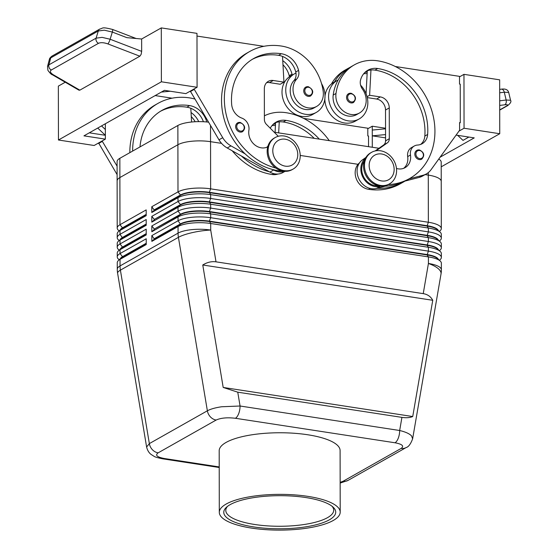 <?xml version="1.0" encoding="UTF-8"?>
<svg xmlns="http://www.w3.org/2000/svg" width="558" height="558" viewBox="0 0 558 558"><rect width="100%" height="100%" fill="white"/><g stroke="black" fill="none" stroke-linecap="round" stroke-linejoin="round"><path stroke-width="0.84" d="M237.617 122.879L240.212 122.425C245.157 125.152 245.945 128.228 242.577 131.653A5.036 4.262 -119.5 0 1 240.107 132.079A5.036 4.262 -119.5 0 1 235.832 128.005A5.036 4.262 -119.5 0 1 237.617 122.879A5.036 4.262 -119.5 0 1 240.086 122.453M305.707 87.146L308.302 86.692C313.247 89.419 314.035 92.489 310.666 95.913A5.036 4.262 -119.5 0 1 308.197 96.346A5.036 4.262 -119.5 0 1 303.922 92.265A5.036 4.262 -119.5 0 1 305.707 87.146A5.036 4.262 -119.5 0 1 308.183 86.72M275.771 168.028A64.484 54.538 -119.5 0 1 226.053 113.944A64.484 54.538 -119.5 0 1 249.712 51.503A64.484 54.538 -119.5 0 1 281.351 46.035A47.667 40.316 -119.5 0 1 323.201 91.512A17.131 14.487 -119.5 0 1 316.623 106.438L313.812 108.029A17.131 14.487 -119.5 0 1 290.369 93.137A17.131 14.487 -119.5 0 1 293.92 80.624A10.072 8.523 60.5 0 0 295.977 73.077A22.167 18.749 60.5 0 0 294.471 73.823A22.167 18.749 60.5 0 0 285.752 90.103A22.167 18.749 60.5 0 0 296.145 110.358A22.167 18.749 60.5 0 0 316.295 112.409A22.167 18.749 60.5 0 0 325.014 96.129A22.167 18.749 60.5 0 0 321.534 83.588M294.471 73.823L290.725 75.944A22.167 18.749 60.5 0 0 282.006 92.223A22.167 18.749 60.5 0 0 292.406 112.479A22.167 18.749 60.5 0 0 312.55 114.529L316.295 112.409M316.623 106.438A17.131 14.487 -119.5 0 1 293.18 91.554A17.131 14.487 -119.5 0 1 296.723 79.041A10.072 8.523 60.5 0 0 298.565 70.392A20.151 17.047 60.5 0 0 281.365 53.735A56.421 47.723 60.5 0 0 253.681 58.52A56.421 47.723 60.5 0 0 231.661 104.395A14.103 11.927 60.5 0 0 241.767 118.073A10.072 8.523 -119.5 0 1 248.896 130.223A14.103 11.927 60.5 0 0 254.225 144.431A14.103 11.927 60.5 0 0 267.728 146.866M281.902 170.901A15.115 12.785 -119.5 0 1 278.756 170.818A64.484 54.538 -119.5 0 1 273.029 169.632A64.484 54.538 -119.5 0 1 245.129 153.869A64.484 54.538 -119.5 0 1 246.908 53.094L249.712 51.503M412.627 438.86L411.567 435.917C409.474 433.712 405.506 431.906 399.668 430.504A10.072 4.471 98.7 0 1 398.307 438.086A10.072 4.471 98.7 0 1 395.001 442.773C402.304 444.175 404.355 446.065 401.153 448.423A10.072 8.523 60.5 0 0 406.098 447.572A10.072 8.523 60.5 0 0 406.112 447.558A10.072 8.523 60.5 0 0 406.259 447.474M162.748 458.836A10.072 4.471 -81.3 0 0 164.289 458.502C156.986 457.093 154.936 455.209 158.137 452.845L216.155 420.035C220.891 417.907 227.308 417.321 235.406 418.277A10.072 4.471 -81.3 0 0 238.705 413.59A10.072 4.471 -81.3 0 0 240.066 406.008L221.596 406.761C215.283 407.717 210.54 409.063 207.367 410.793L149.349 443.603L146.614 447.014M237.757 392.183L223.193 387.447L202.763 264.994C207.213 262.26 211.628 261.207 216.009 261.835L423.236 293.634C427.574 294.345 430.748 296.563 432.75 300.288L412.732 416.533C409.886 417.74 406.28 418.026 401.927 417.377L237.757 392.183L240.066 406.008L399.668 430.504L401.927 417.377M120.186 229.98A21.357 6.319 -0.1 0 1 122.474 227.797L146.182 214.391M439.432 260.328L440.171 259.651A24.182 7.149 179.9 0 0 441.357 257.44A24.182 7.149 179.9 0 0 440.262 255.313A24.182 7.149 179.9 0 0 428.405 251.128L210.687 217.718A24.182 7.149 179.9 0 0 192.252 217.25A24.182 7.149 179.9 0 0 178.037 220.78L151.839 235.602L151.846 241.37L178.051 226.555L178.058 233.125L120.04 265.936A24.182 7.149 -0.1 0 0 117.278 269.263L117.264 262.692A24.182 7.149 -0.1 0 1 118.449 260.481A24.182 7.149 -0.1 0 1 120.033 259.365L146.231 244.55L146.224 238.775L120.019 253.59A24.182 7.149 179.9 0 0 117.257 256.917L117.25 253.067A24.182 7.149 -0.1 0 1 118.436 250.856A24.182 7.149 -0.1 0 1 120.012 249.74L146.217 234.925L146.203 229.15L120.005 243.965A24.182 7.149 179.9 0 0 117.236 247.299L117.229 243.448A24.182 7.149 -0.1 0 1 118.415 241.23A24.182 7.149 -0.1 0 1 119.998 240.114L146.196 225.299L146.189 219.524L119.991 234.339A24.182 7.149 179.9 0 0 117.222 237.673L117.215 233.823A24.182 7.149 -0.1 0 1 118.401 231.605A24.182 7.149 -0.1 0 1 119.984 230.489L146.182 215.674L146.175 209.899L119.97 224.721A24.182 7.149 179.9 0 0 117.208 228.048A24.182 7.149 179.9 0 0 118.303 230.168A24.182 7.149 179.9 0 0 118.394 230.259A24.182 7.149 179.9 0 0 118.491 230.342M117.222 237.673A24.182 7.149 179.9 0 0 118.317 239.794A24.182 7.149 179.9 0 0 118.415 239.884A24.182 7.149 179.9 0 0 118.512 239.968M120.2 239.605A21.357 6.319 -0.1 0 1 122.488 237.422L146.196 224.016M117.236 247.299A24.182 7.149 179.9 0 0 118.338 249.419A24.182 7.149 179.9 0 0 118.429 249.51A24.182 7.149 179.9 0 0 118.526 249.593M120.214 249.231A21.357 6.319 -0.1 0 1 122.509 247.048L146.217 233.642M117.257 256.917A24.182 7.149 179.9 0 0 118.352 259.045A24.182 7.149 179.9 0 0 118.449 259.128A24.182 7.149 179.9 0 0 118.547 259.219M120.235 258.856A21.357 6.319 -0.1 0 1 122.523 256.673L146.231 243.26M439.383 231.451L440.123 230.775A24.182 7.149 179.9 0 0 441.308 228.564A24.182 7.149 179.9 0 0 440.213 226.436A24.182 7.149 179.9 0 0 428.356 222.251L210.631 188.841A24.182 7.149 179.9 0 0 192.203 188.381A24.182 7.149 179.9 0 0 177.988 191.903L151.79 206.725L154.294 210.185L180.492 195.37A21.357 6.319 -0.1 0 1 193.047 192.252A21.357 6.319 -0.1 0 1 209.327 192.663L427.051 226.074A21.357 6.319 -0.1 0 1 437.437 229.694A21.357 6.319 -0.1 0 1 437.521 229.77M151.79 206.725L151.797 212.5L178.002 197.678A24.182 7.149 -0.1 0 1 192.21 194.156A24.182 7.149 -0.1 0 1 210.645 194.616L428.37 228.027A24.182 7.149 -0.1 0 1 440.129 232.128A24.182 7.149 -0.1 0 1 440.22 232.212A24.182 7.149 -0.1 0 1 441.315 234.339L441.322 238.189A24.182 7.149 179.9 0 0 440.227 236.062A24.182 7.149 179.9 0 0 428.377 231.877L210.652 198.467A24.182 7.149 179.9 0 0 192.217 197.999A24.182 7.149 179.9 0 0 178.002 201.529L151.804 216.351L151.811 222.126L178.016 207.304A24.182 7.149 -0.1 0 1 192.231 203.775A24.182 7.149 -0.1 0 1 210.659 204.242L428.384 237.652A24.182 7.149 -0.1 0 1 440.143 241.754A24.182 7.149 -0.1 0 1 440.234 241.837A24.182 7.149 -0.1 0 1 441.336 243.965L441.343 247.815A24.182 7.149 179.9 0 0 440.241 245.687A24.182 7.149 179.9 0 0 428.391 241.502L210.666 208.092A24.182 7.149 179.9 0 0 192.238 207.625A24.182 7.149 179.9 0 0 178.023 211.154L151.818 225.976L151.832 231.751L178.03 216.929A24.182 7.149 -0.1 0 1 192.245 213.4A24.182 7.149 -0.1 0 1 210.68 213.867L428.398 247.278A24.182 7.149 -0.1 0 1 440.157 251.379A24.182 7.149 -0.1 0 1 440.255 251.463A24.182 7.149 -0.1 0 1 441.35 253.59L441.357 257.44M438.769 159.037A24.182 7.149 179.9 0 1 441.197 162.148L441.232 181.399A24.182 7.149 179.9 0 0 440.129 179.278A24.182 7.149 179.9 0 0 428.272 175.093A24.182 7.149 -0.1 0 1 441.232 181.399A24.182 7.149 -0.1 0 1 441.225 181.552M210.554 141.683A24.182 7.149 179.9 0 0 192.119 141.216A24.182 7.149 179.9 0 0 177.904 144.745L119.886 177.556A24.182 7.149 179.9 0 0 117.124 180.883A24.182 7.149 -0.1 0 1 119.886 177.556L177.904 144.745A24.182 7.149 -0.1 0 1 210.547 141.676L221.568 143.371L210.554 141.683L210.631 188.841L209.327 192.28A21.357 6.319 179.9 0 0 193.047 191.868A21.357 6.319 179.9 0 0 180.492 194.986L154.287 209.801M438.337 230.503A21.357 6.319 179.9 0 0 437.521 229.387A21.357 6.319 179.9 0 0 427.051 225.69L209.327 192.28L210.645 194.616L210.652 198.467L209.348 201.905A21.357 6.319 179.9 0 0 193.061 201.494A21.357 6.319 179.9 0 0 180.506 204.612L154.308 219.427L180.506 204.995A21.357 6.319 -0.1 0 1 193.061 201.877A21.357 6.319 -0.1 0 1 209.348 202.289L427.065 235.699A21.357 6.319 -0.1 0 1 437.458 239.319A21.357 6.319 -0.1 0 1 437.542 239.396M151.839 235.602L154.343 239.061L180.541 224.246L178.051 226.555A24.182 7.149 -0.1 0 1 192.259 223.026A24.182 7.149 -0.1 0 1 210.694 223.493L428.418 256.903A24.182 7.149 -0.1 0 1 440.178 260.998A24.182 7.149 -0.1 0 1 440.269 261.088A24.182 7.149 -0.1 0 1 441.371 263.209L441.378 269.779A24.182 7.149 -0.1 0 0 440.283 267.659A24.182 7.149 -0.1 0 0 428.425 263.474L423.236 293.634M438.351 240.128A21.357 6.319 179.9 0 0 437.542 239.012A21.357 6.319 179.9 0 0 427.065 235.316L209.348 201.905L210.659 204.242L210.666 208.092L209.362 211.524A21.357 6.319 179.9 0 0 193.082 211.119A21.357 6.319 179.9 0 0 180.527 214.237L154.322 229.052L180.527 214.621A21.357 6.319 -0.1 0 1 193.082 211.503A21.357 6.319 -0.1 0 1 209.362 211.914L427.086 245.325A21.357 6.319 -0.1 0 1 437.472 248.945A21.357 6.319 -0.1 0 1 437.556 249.021M439.397 241.077L440.143 240.4A24.182 7.149 179.9 0 0 441.322 238.189M438.372 249.754A21.357 6.319 179.9 0 0 437.556 248.638A21.357 6.319 179.9 0 0 427.086 244.941L209.362 211.524L210.68 213.867L210.687 217.718L209.376 221.149A21.357 6.319 179.9 0 0 193.096 220.745A21.357 6.319 179.9 0 0 180.541 223.856L154.343 238.678M439.418 250.702L440.157 250.026A24.182 7.149 179.9 0 0 441.343 247.815M208.469 122.153A24.182 7.149 179.9 0 0 177.869 125.494L177.988 191.903L180.492 194.986L178.002 197.678L178.002 201.529L180.506 204.612L178.016 207.304L178.023 211.154L180.527 214.237L178.03 216.929L178.037 220.78L180.541 224.246A21.357 6.319 -0.1 0 1 193.096 221.128A21.357 6.319 -0.1 0 1 209.376 221.54L427.1 254.95A21.357 6.319 -0.1 0 1 437.493 258.57A21.357 6.319 -0.1 0 1 437.57 258.647M438.386 259.379A21.357 6.319 179.9 0 0 437.57 258.263A21.357 6.319 179.9 0 0 427.1 254.567L209.376 221.149L210.694 223.493L210.708 230.056A24.182 5.106 170.5 0 0 192.524 232.567A24.182 5.106 170.5 0 0 178.414 237.331L207.367 410.793A10.072 8.523 60.5 0 0 210.436 416.924A10.072 8.523 60.5 0 0 216.155 420.035M380.5 150.779A18.135 15.338 -119.5 0 1 395.894 165.447A18.135 15.338 -119.5 0 1 389.456 183.889A18.135 15.338 -119.5 0 1 380.556 185.43A18.135 15.338 -119.5 0 1 365.162 170.762A18.135 15.338 -119.5 0 1 371.6 152.32A18.135 15.338 -119.5 0 1 380.5 150.779M381.63 153.994A14.103 11.927 -119.5 0 1 394.143 169.388A14.103 11.927 -119.5 0 1 381.672 180.945A14.103 11.927 -119.5 0 1 369.159 165.552A14.103 11.927 -119.5 0 1 381.63 153.994M389.456 183.889L388.521 184.419A18.135 15.338 -119.5 0 1 379.621 185.954A18.135 15.338 -119.5 0 1 364.228 171.292A18.135 15.338 -119.5 0 1 370.665 152.843L371.6 152.32M284.189 170.636A18.135 15.338 60.5 0 0 293.083 169.102A18.135 15.338 60.5 0 0 299.52 150.66A18.135 15.338 60.5 0 0 284.127 135.992A18.135 15.338 60.5 0 0 275.233 137.526A18.135 15.338 60.5 0 0 268.796 155.968A18.135 15.338 60.5 0 0 284.189 170.636M285.305 166.151A14.103 11.927 60.5 0 0 297.777 154.594A14.103 11.927 60.5 0 0 285.257 139.207A14.103 11.927 60.5 0 0 272.792 150.765A14.103 11.927 60.5 0 0 285.305 166.151M275.233 137.526L274.292 138.056A18.135 15.338 60.5 0 0 267.861 156.498A18.135 15.338 60.5 0 0 283.255 171.167A18.135 15.338 60.5 0 0 292.148 169.632L293.083 169.102M385.25 186.184L377.103 188.297A64.484 54.538 60.5 0 0 403.015 182.257L400.212 183.84A64.484 54.538 -119.5 0 1 368.573 189.315A15.115 12.785 -119.5 0 1 358.069 182.229A15.115 12.785 -119.5 0 1 359.554 162.79M364.297 160.976A15.115 12.785 60.5 0 0 364.618 178.525A15.115 12.785 60.5 0 0 375.122 185.612A64.484 54.538 60.5 0 0 380.849 186.177L380.221 186.337A16.119 13.636 -119.5 0 1 363 177.458A16.119 13.636 -119.5 0 1 365.35 158.409M388.201 184.593A64.484 54.538 60.5 0 0 409.565 178.553A64.484 54.538 60.5 0 0 432.457 112.974A64.484 54.538 60.5 0 0 377.717 60.822A47.667 40.316 60.5 0 0 354.33 64.868A47.667 40.316 60.5 0 0 336 93.472A17.131 14.487 60.5 0 0 342.947 110.7A17.131 14.487 60.5 0 0 359.45 113.009A17.131 14.487 60.5 0 0 366.041 102.735A17.131 14.487 60.5 0 0 362.449 89.127A10.072 8.523 -119.5 0 1 360.58 79.913A20.151 17.047 -119.5 0 1 367.848 70.231A20.151 17.047 -119.5 0 1 377.731 68.522A56.421 47.723 -119.5 0 1 427.637 134.471A14.103 11.927 -119.5 0 1 422.127 143.741A14.103 11.927 -119.5 0 1 417.572 145.052A10.072 8.523 60.5 0 0 414.315 145.994A10.072 8.523 60.5 0 0 410.479 155.019A14.103 11.927 -119.5 0 1 405.108 167.651A14.103 11.927 -119.5 0 1 396.466 168.453M360.608 85.2A22.167 18.749 -119.5 0 1 367.841 102.7A22.167 18.749 -119.5 0 1 359.122 118.987A22.167 18.749 -119.5 0 1 338.978 116.936A22.167 18.749 -119.5 0 1 328.585 96.68A22.167 18.749 -119.5 0 1 337.304 80.394A22.167 18.749 -119.5 0 1 338.183 79.933A47.667 40.316 60.5 0 0 333.196 95.062A17.131 14.487 60.5 0 0 340.143 112.284A17.131 14.487 60.5 0 0 356.646 114.599L359.45 113.009M359.122 118.987L355.383 121.1A22.167 18.749 -119.5 0 1 335.295 119.098A22.167 18.749 -119.5 0 1 324.84 98.947M348.541 93.716L351.135 93.263C355.955 95.69 356.743 98.766 353.5 102.491A5.036 4.262 -119.5 0 1 351.031 102.916A5.036 4.262 -119.5 0 1 347.118 99.833A5.036 4.262 -119.5 0 1 347.236 94.965A5.036 4.262 -119.5 0 1 348.541 93.716A5.036 4.262 -119.5 0 1 351.01 93.291M416.791 150.381L419.386 149.928C424.206 152.355 424.994 155.424 421.75 159.149A5.036 4.262 -119.5 0 1 419.281 159.574A5.036 4.262 -119.5 0 1 415.375 156.491A5.036 4.262 -119.5 0 1 415.494 151.623A5.036 4.262 -119.5 0 1 416.791 150.381A5.036 4.262 -119.5 0 1 419.267 149.949M499.675 92.795L504.293 92.216L508.694 92.447L510.549 100.245L506.148 100.015A4.032 2.595 82.8 0 1 506.085 102.965A4.032 2.595 82.8 0 1 504.697 104.806C507.745 104.492 508.408 104.876 506.699 105.95L499.703 109.905M52.243 74.681A4.032 1.932 -59.9 0 0 52.312 74.73A4.032 1.932 -59.9 0 0 53.331 74.779C50.283 72.84 49.613 71.243 51.329 69.994L98.508 43.308C100.768 42.317 103.9 42.52 107.903 43.915L139.863 56.205L141.139 54.37L141.662 51.364L141.634 39.011L161.29 27.9L161.381 81.796L197.079 87.278L196.981 33.375L161.29 27.9M141.662 51.364L110.128 39.241L102.107 37.365L96.095 38.153L48.909 64.84L47.521 66.493L47.918 70.371C50.018 73.203 51.482 74.653 52.312 74.723L78.964 90.18L79.843 90.152L53.331 74.779M51.329 69.994A4.032 3.411 -119.5 0 1 49.202 67.811A4.032 3.411 -119.5 0 1 48.909 64.84L50.736 57.872L49.355 59.525C49.404 58.527 50.346 57.341 52.187 55.981A4.032 3.411 60.5 0 0 52.18 55.988A4.032 3.411 60.5 0 0 50.736 57.872L98.299 30.976L104.311 30.188L112.332 32.064A4.032 0.781 -69 0 0 112.73 29.811A4.032 0.781 -69 0 0 112.563 29.441A4.032 0.781 -69 0 0 112.528 29.435M98.508 43.308A4.032 3.411 -119.5 0 1 96.388 41.132A4.032 3.411 -119.5 0 1 96.095 38.153L98.299 30.976A4.032 3.411 -119.5 0 1 99.743 29.086A4.032 3.411 -119.5 0 1 99.749 29.086A4.032 3.411 -119.5 0 1 100.015 28.953M253.757 526.933A55.981 16.552 -0.1 0 1 226.513 507.201A55.981 16.552 -0.1 0 1 305.749 497.534A55.981 16.552 -0.1 0 1 332.973 507.02A55.981 16.552 -0.1 0 1 315.884 524.82A55.981 16.552 -0.1 0 1 253.757 526.933M331.919 506.148A53.966 15.959 -0.1 0 1 333.712 510.214A53.966 15.959 -0.1 0 1 254.692 524.485A53.966 15.959 -0.1 0 1 225.788 510.403A53.966 15.959 -0.1 0 1 227.559 506.329M307.828 496.362A60.452 17.877 -0.1 0 1 340.206 512.132A60.452 17.877 -0.1 0 1 251.679 528.112A60.452 17.877 -0.1 0 1 219.301 512.342A60.452 17.877 -0.1 0 1 307.828 496.362M219.301 512.342L219.189 450.745A60.452 17.877 -0.1 0 1 307.716 434.759A60.452 17.877 -0.1 0 1 340.094 450.529L340.206 512.132M425.119 174.605L428.279 175.093L425.119 174.605M117.124 181.036A24.182 7.149 -0.1 0 1 117.117 180.883L117.208 228.048M358.034 164.31L300.218 155.438L358.034 164.31M177.869 125.494L119.851 158.305A24.182 7.149 179.9 0 0 117.082 161.639L117.117 180.883M378.952 148.275L274.194 132.204M107.903 43.915A4.032 0.781 -69 0 0 109.054 42.031A4.032 0.781 -69 0 0 110.128 39.241L112.332 32.064L126.868 37.651L141.634 39.011M139.863 56.205L79.843 90.152M510.556 100.273L510.549 100.245C511.533 101.486 510.57 103.279 507.647 105.615A4.032 3.411 -119.5 0 1 506.699 105.95M499.654 79.829L499.745 133.725L464.054 128.249L463.963 74.347L499.654 79.829M441.204 166.835L499.745 133.725M105.343 123.757L105.371 139.137L94.142 145.492L58.45 140.009L58.353 86.113L65.237 82.221M58.45 140.009L161.381 81.796M170.281 91.24L161.367 92.077M105.371 139.137L83.951 135.852L164.429 90.34L185.849 93.625L197.079 87.278M105.35 129.512L101.542 125.906M97.727 128.061L105.364 135.287L89.308 132.825M98.599 142.967L117.103 174.598M190.299 91.107L218.973 139.814A20.151 17.047 60.5 0 0 227.211 147.975L241.384 155.982A64.484 54.538 -119.5 0 0 269.291 171.745L241.384 155.982M367.799 128.731L372.256 126.213L385.55 128.249M459.506 76.871L463.963 74.347M456.088 135.099L474.237 137.882L440.116 157.182M468.88 137.059L463 140.386L457.672 135.343M372.291 147.256L372.27 135.838L385.564 134.59M385.55 128.814L372.263 130.063L372.27 135.838L385.571 137.875M372.263 130.063L372.256 126.213M458.969 131.123L464.054 128.249M459.583 123.067L460.294 122.662L460.231 84.167L459.513 84.056L459.506 76.355L395.273 66.5M368.545 146.677L368.524 136.026L367.813 135.922L367.799 128.221L303.566 118.366M460.294 122.662L459.583 122.558L459.597 130.258L431.076 169.674A20.151 17.047 -119.5 0 1 426.389 173.894A20.151 17.047 -119.5 0 1 422.866 175.31L408.923 178.916M426.389 173.894L422.643 176.007A20.151 17.047 -119.5 0 1 419.121 177.43L405.017 181.078M377.103 188.297L376.476 188.458A16.119 13.636 -119.5 0 1 358.961 179.006A16.119 13.636 -119.5 0 1 362.47 159.86L365.902 157.447M375.157 150.946L383.555 145.045A6.047 5.113 60.5 0 0 385.571 140.832L385.522 110.031A10.072 8.523 60.5 0 0 376.58 99.038L367.276 97.608M366.069 93.674L367.29 70.789M376.155 150.758L387.294 142.925A6.047 5.113 60.5 0 0 389.317 138.712L389.261 107.917A10.072 8.523 60.5 0 0 380.326 96.918L369.612 95.278L367.066 96.722M369.612 95.278L370.958 69.987A20.151 17.047 -119.5 0 1 374.927 70.113A56.421 47.723 -119.5 0 1 424.826 136.061A14.103 11.927 -119.5 0 1 420.655 144.417M414.315 145.994L411.511 147.584A10.072 8.523 60.5 0 0 407.675 156.603A14.103 11.927 -119.5 0 1 403.643 168.335M380.849 186.177A64.484 54.538 60.5 0 0 406.761 180.136L409.565 178.553M403.015 182.257A64.484 54.538 60.5 0 0 404.864 181.155M349.685 67.574A47.667 40.316 60.5 0 0 347.78 68.571A47.667 40.316 60.5 0 0 334.472 81.998M364.813 72.519A20.151 17.047 -119.5 0 1 367.22 72.101M325.014 95.976A22.167 18.749 -119.5 0 1 333.558 82.514L337.304 80.394M354.33 64.868L351.526 66.458A47.667 40.316 60.5 0 0 338.183 79.933M366.487 71.103A20.151 17.047 -119.5 0 1 370.958 69.987M331.473 83.923A47.667 40.316 -119.5 0 1 344.977 70.162L347.78 68.571M367.136 73.67A20.151 17.047 60.5 0 0 363.67 73.775M275.066 132.337L275.582 122.655M278.665 132.888L279.258 121.846A20.151 17.047 -119.5 0 1 283.22 121.972A56.421 47.723 -119.5 0 1 314.224 138.342M273.106 124.385A20.151 17.047 -119.5 0 1 275.512 123.967M271.969 125.641A20.151 17.047 -119.5 0 1 275.429 125.536M264.387 115.806A47.667 40.316 -119.5 0 1 286.01 112.688A64.484 54.538 -119.5 0 1 329.269 140.651M274.78 122.969A20.151 17.047 -119.5 0 1 279.258 121.846M319.267 139.116A56.421 47.723 60.5 0 0 286.024 120.388A20.151 17.047 60.5 0 0 276.14 122.097A20.151 17.047 60.5 0 0 270.26 128.235M154.343 239.061L151.846 241.37M151.818 225.976L154.322 229.052M154.322 229.436L151.832 231.751M151.804 216.351L154.308 219.427M154.308 219.81L151.811 222.126M154.294 210.185L151.797 212.5M146.231 243.651L122.523 257.057A21.357 6.319 179.9 0 0 121.128 258.04L118.449 260.481M146.217 234.025L122.509 247.431A21.357 6.319 179.9 0 0 121.114 248.415L118.436 250.856M146.196 224.4L122.495 237.806A21.357 6.319 179.9 0 0 121.093 238.789L118.415 241.23M146.182 214.774L122.474 228.18A21.357 6.319 179.9 0 0 121.079 229.164L118.401 231.605M202.763 264.994L432.75 300.288M223.193 387.447L412.732 416.533M162.538 458.795A10.072 4.471 -81.3 0 0 162.741 458.836L219.224 467.499M194.693 99.003A47.667 40.316 60.5 0 0 189.643 97.901A64.484 54.538 60.5 0 0 158.005 103.369A64.484 54.538 60.5 0 0 132.644 151.072M139.981 146.921A56.421 47.723 -119.5 0 1 161.973 110.386A56.421 47.723 -119.5 0 1 189.657 105.602A20.151 17.047 -119.5 0 1 206.781 121.972M129.84 152.662A64.484 54.538 -119.5 0 1 155.201 104.96L158.005 103.369M203.405 121.728A20.151 17.047 60.5 0 0 190.815 108.273A20.151 17.047 60.5 0 0 186.846 107.185A56.421 47.723 60.5 0 0 160.585 111.209M198.739 121.63A20.151 17.047 60.5 0 0 191.052 112.535M195.161 121.742A20.151 17.047 60.5 0 0 191.282 116.643M98.599 143.483L102.337 141.369L117.089 166.158M102.337 140.853L102.337 141.369M172.094 98.187L155.152 95.585M191.582 122.014L190.815 108.273M292.218 75.1A10.072 8.523 60.5 0 0 292.008 74.095A20.151 17.047 60.5 0 0 282.753 60.669M232.219 150.806A64.484 54.538 60.5 0 0 272.206 174.521A15.115 12.785 60.5 0 0 277.905 174.026M282.983 64.784A20.151 17.047 -119.5 0 1 289.204 75.686A10.072 8.523 -119.5 0 1 289.421 76.767M266.696 147.319A14.103 11.927 60.5 0 0 267.938 146.14M295.977 73.077A10.072 8.523 60.5 0 0 295.754 71.982A20.151 17.047 60.5 0 0 282.515 56.414A20.151 17.047 60.5 0 0 278.554 55.326A56.421 47.723 60.5 0 0 252.293 59.343M266.591 82.682A10.072 8.523 -119.5 0 1 269.5 82.605L280.214 84.251L283.952 82.131L282.515 56.414M269.291 171.745L269.919 172.101A16.119 13.636 60.5 0 0 282.927 172.534L285.04 171.334M273.029 169.632L273.664 169.988A16.119 13.636 60.5 0 0 284.643 171.313M194.044 88.987L222.719 137.7A20.151 17.047 60.5 0 0 230.956 145.861L245.129 153.869M194.044 89.503L190.306 91.617M263.801 46.321L196.988 36.068M278.254 136.285L266.431 124.378A6.047 5.113 -119.5 0 1 264.394 119.545L264.339 88.743A10.072 8.523 -119.5 0 1 268.3 81.342A10.072 8.523 -119.5 0 1 273.246 80.492L283.952 82.131M240.477 131.095A4.234 3.578 -119.5 0 1 236.725 126.478A4.234 3.578 -119.5 0 1 240.463 123.011A4.234 3.578 -119.5 0 1 243.644 125.39A4.234 3.578 -119.5 0 1 243.755 129.512A4.234 3.578 -119.5 0 1 240.477 131.095M308.574 95.362A4.234 3.578 -119.5 0 1 304.814 90.745A4.234 3.578 -119.5 0 1 308.56 87.278A4.234 3.578 -119.5 0 1 311.734 89.657A4.234 3.578 -119.5 0 1 311.845 93.779A4.234 3.578 -119.5 0 1 308.574 95.362M293.92 80.624L296.723 79.041M278.756 170.818L279.795 170.232M216.009 261.835L210.708 230.056A24.182 7.149 -0.1 0 0 192.273 229.596A24.182 7.149 -0.1 0 0 178.058 233.125A24.182 20.451 60.5 0 0 178.148 235.225A24.182 20.451 60.5 0 0 178.414 237.331L120.402 270.142A24.182 20.451 -119.5 0 1 120.137 268.035A24.182 20.451 -119.5 0 1 120.04 265.936L120.033 259.365L122.523 256.673L120.019 253.59L120.012 249.74L122.509 247.048L120.005 243.965L119.998 240.114L122.495 237.806L119.991 234.339L119.984 230.489L122.474 227.797L119.97 224.721L119.851 158.305M158.137 452.845A10.072 8.523 -119.5 0 1 152.418 449.741A10.072 8.523 -119.5 0 1 149.349 443.603L120.402 270.142A24.182 5.106 170.5 0 0 117.605 273.204L146.608 447C147.982 452.552 150.932 454.24 151.127 454.456L153.938 456.242C154.845 456.967 157.781 457.825 162.748 458.822M406.112 447.558C408.519 446.944 410.688 444.029 412.634 438.804L441.029 273.929A24.182 8.963 -170.2 0 0 440.039 270.553A24.182 8.963 -170.2 0 0 428.425 263.474L428.418 256.903L427.1 254.95L428.405 251.128L428.398 247.278L427.086 245.325L428.391 241.502L428.384 237.652L427.065 235.699L428.377 231.877L428.37 228.027L427.051 226.074L428.356 222.251L428.272 172.617M368.573 189.315L370.128 188.437M333.196 95.062L336 93.472M348.22 95.251A4.234 3.578 60.5 0 0 348.115 99.345A4.234 3.578 60.5 0 0 351.401 101.933A4.234 3.578 60.5 0 0 355.139 98.466A4.234 3.578 60.5 0 0 351.387 93.849A4.234 3.578 60.5 0 0 348.22 95.251M416.47 151.916A4.234 3.578 60.5 0 0 416.373 156.003A4.234 3.578 60.5 0 0 419.658 158.598A4.234 3.578 60.5 0 0 423.396 155.124A4.234 3.578 60.5 0 0 419.644 150.507A4.234 3.578 60.5 0 0 416.47 151.916M508.694 92.447C507.899 89.671 505.436 88.576 501.307 89.168A4.032 2.595 82.8 0 1 501.321 89.161A4.032 2.595 82.8 0 1 502.877 89.685A4.032 2.595 82.8 0 1 504.293 92.216L506.148 100.015L499.689 100.824M210.519 125.606L210.547 141.676M499.696 105.434L504.697 104.806M365.49 158.151L362.47 159.86M387.294 142.925L383.555 145.045M389.317 138.712L385.571 140.832M389.261 107.917L385.522 110.031M380.326 96.918L376.58 99.038M422.866 175.31L419.121 177.43M380.221 186.337L376.476 188.458M374.927 70.113L377.731 68.522M424.826 136.061L427.637 134.471M407.675 156.603L410.479 155.019M375.122 185.612L376.169 185.019M286.024 120.388L283.22 121.972M401.153 448.423L343.135 481.24L340.15 482.377M406.098 447.572L348.08 480.382A10.072 8.523 -119.5 0 1 348.08 480.382A10.072 8.523 -119.5 0 1 343.135 481.24M235.406 418.277L395.001 442.773M219.224 466.934L164.289 458.502M189.657 105.602L186.846 107.185M272.206 174.521L273.755 173.65M289.204 75.686L292.008 74.095M278.554 55.326L281.365 53.735M295.754 71.982L298.565 70.392M273.664 169.988L269.919 172.101M230.956 145.861L227.211 147.975M222.719 137.7L218.973 139.814M273.246 80.492L269.5 82.605M437.437 229.694L440.129 232.128M437.458 239.319L440.143 241.754M437.472 248.945L440.157 251.379M437.493 258.57L440.178 260.998M52.18 55.988L99.743 29.086C103.565 28.207 101.124 26.631 112.563 29.448L136.138 38.509M499.668 89.371L501.321 89.161M499.703 110.107L507.661 105.615M49.348 59.532L47.521 66.493M441.225 181.399L441.308 228.564M119.189 259.805L118.449 259.128M119.175 250.179L118.429 249.51M119.154 240.554L118.415 239.884M119.14 230.928L118.394 230.259M441.029 273.929A24.182 24.182 0 0 0 441.378 269.779M340.157 483.068L347.878 480.494M117.278 269.263A24.182 24.182 0 0 0 117.605 273.204"/></g></svg>
